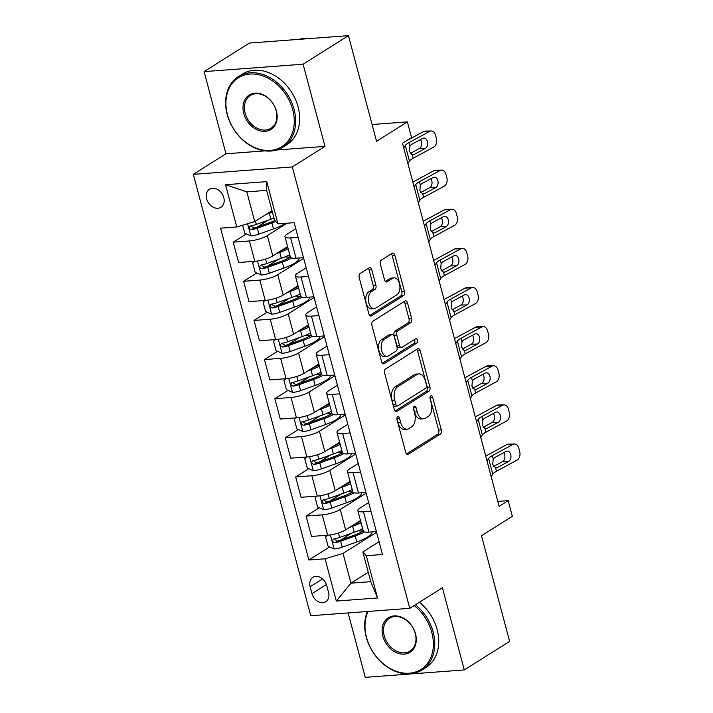 <?xml version="1.0" encoding="UTF-8"?>
<svg xmlns="http://www.w3.org/2000/svg" width="713" height="713" viewBox="0 0 713 713"><rect width="100%" height="100%" fill="white"/><g stroke="black" fill="none" stroke-linecap="round" stroke-linejoin="round"><path stroke-width="1.07" d="M397.685 416.74A2.291 1.364 85.7 0 0 397.016 419.672L405.697 452.318A3.28 1.952 85.7 0 0 407.72 454.466A3.28 1.952 85.7 0 0 408.299 454.27L440.34 434.092A3.28 1.952 85.7 0 0 441.302 429.894L432.613 397.248A2.291 1.364 85.7 0 0 431.196 395.742A2.291 1.364 85.7 0 0 430.795 395.884A2.291 1.364 85.7 0 0 430.126 398.817L431.249 403.041A10.49 6.239 85.7 0 1 428.165 416.463L425.501 418.148A10.49 6.239 85.7 0 1 423.665 418.772A10.49 6.239 85.7 0 1 417.185 411.9L416.062 407.676A2.291 1.364 85.7 0 0 414.645 406.169A2.291 1.364 85.7 0 0 414.244 406.312A2.291 1.364 85.7 0 0 413.567 409.244L414.69 413.469A10.49 6.239 85.7 0 1 411.615 426.891L408.941 428.575A10.49 6.239 85.7 0 1 407.105 429.199A10.49 6.239 85.7 0 1 400.626 422.328L399.503 418.103A2.291 1.364 85.7 0 0 398.086 416.597A2.291 1.364 85.7 0 0 397.685 416.74M206.654 198.891A10.686 8.191 -122.2 0 0 220.914 207.287A10.686 8.191 -122.2 0 0 223.784 197.608A10.686 8.191 -122.2 0 0 209.524 189.212A10.686 8.191 -122.2 0 0 206.654 198.891M371.767 269.728A3.28 1.952 85.7 0 0 369.744 267.589A3.28 1.952 85.7 0 0 369.174 267.776L360.181 273.444A3.28 1.952 85.7 0 0 359.218 277.633L368.871 313.898A3.28 1.952 85.7 0 0 370.894 316.037A3.28 1.952 85.7 0 0 371.464 315.85L403.505 295.663A3.28 1.952 85.7 0 0 404.467 291.465L394.824 255.209A3.28 1.952 85.7 0 0 392.801 253.062A3.28 1.952 85.7 0 0 392.221 253.258L381.366 260.102A3.28 1.952 85.7 0 0 380.403 264.291L384.53 279.808A3.28 1.952 85.7 0 0 386.553 281.956A3.28 1.952 85.7 0 0 387.132 281.76L392.515 278.373A8.761 5.214 85.7 0 1 394.048 277.847A8.761 5.214 85.7 0 1 399.743 284.879A8.761 5.214 85.7 0 1 396.891 294.808L375.796 308.096A8.761 5.214 85.7 0 1 374.263 308.622A8.761 5.214 85.7 0 1 368.568 301.59A8.761 5.214 85.7 0 1 371.42 291.662L374.94 289.442A3.28 1.952 85.7 0 0 375.903 285.245L371.767 269.728L369.093 269.933A3.28 1.952 85.7 0 0 368.273 268.346M348.122 612.939L365.261 677.35L464.27 669.944L509.617 641.388L481.498 535.73L512.335 516.319L508.173 500.66L499.1 506.373L402.48 143.242L411.553 137.538L407.381 121.878L372.088 124.525M276.751 149.988L324.968 146.379L303.096 64.206L348.443 35.65L376.553 141.299L407.381 121.878M324.968 146.379L292.321 166.94L409.761 608.332L310.743 615.738L193.303 174.346L292.321 166.94M464.27 669.944L442.408 587.77L409.761 608.332M385.608 369.004A3.28 1.952 85.7 0 0 384.646 373.202L394.289 409.458A3.28 1.952 85.7 0 0 396.321 411.606A3.28 1.952 85.7 0 0 396.891 411.41L428.932 391.223A3.28 1.952 85.7 0 0 429.894 387.034L420.251 350.769A3.28 1.952 85.7 0 0 418.228 348.63A3.28 1.952 85.7 0 0 417.649 348.817L385.608 369.004M381.58 361.678L371.936 325.413A3.28 1.952 85.7 0 1 372.899 321.224L404.939 301.038A3.28 1.952 85.7 0 1 405.51 300.841A3.28 1.952 85.7 0 1 407.533 302.989L411.668 318.506A3.28 1.952 85.7 0 1 410.706 322.704L397.711 330.885A3.28 1.952 85.7 0 0 396.749 335.083L399.485 345.377A3.28 1.952 85.7 0 0 401.508 347.525A3.28 1.952 85.7 0 0 402.079 347.329L415.608 338.809A2.291 1.364 85.7 0 1 416.009 338.666A2.291 1.364 85.7 0 1 417.506 340.511A2.291 1.364 85.7 0 1 416.757 343.105L384.182 363.63A3.28 1.952 85.7 0 1 383.603 363.817A3.28 1.952 85.7 0 1 381.58 361.678M303.096 64.206L204.087 71.612L249.425 43.056L348.443 35.65M328.55 592.378L326.714 585.489A10.347 7.932 -122.2 0 0 312.909 577.352A10.347 7.932 -122.2 0 0 310.128 586.728L311.955 593.617A10.347 7.932 -122.2 0 0 325.77 601.754A10.347 7.932 -122.2 0 0 328.55 592.378M368.247 572.272L350.948 583.163L370.751 581.683L362.837 551.942L366.286 555.712L382.471 554.5L294.184 222.679L277.99 223.891L274.541 220.121L266.626 190.38L246.823 191.859L254.737 221.6L272.036 210.709M366.286 555.712L377.525 597.975L336.313 601.059L325.075 558.796L343.033 553.422L376.571 532.299M329.638 546.933L308.881 560.008L325.075 558.796M308.881 560.008L220.593 228.178L236.778 226.966L225.54 184.712L266.751 181.628L277.99 223.891M204.087 71.612L225.95 153.785L193.303 174.346M508.173 500.66L497.79 501.435M343.033 553.422L350.948 583.163L336.313 601.059M246.35 233.891L233.204 242.162L249.398 240.958A13.351 3.226 -14.9 0 0 267.357 235.584L287 223.214M233.204 242.162L238.623 262.518L254.808 261.306A13.351 3.226 -14.9 0 0 272.767 255.931L287.58 246.6M256.76 273.017L243.614 281.296L259.808 280.084A13.351 3.226 -14.9 0 0 277.767 274.719L303.685 258.391M243.614 281.296L249.033 301.644L265.218 300.431A13.351 3.226 -14.9 0 0 283.177 295.066L297.998 285.735M267.17 312.151L254.033 320.422L270.218 319.219A13.351 3.226 -14.9 0 0 288.177 313.845L314.094 297.517M254.033 320.422L259.443 340.778L275.637 339.566A13.351 3.226 -14.9 0 0 293.596 334.192L308.408 324.861M277.58 351.277L264.443 359.557L280.628 358.345A13.351 3.226 -14.9 0 0 298.587 352.98L324.513 336.652M264.443 359.557L269.853 379.904L286.047 378.692A13.351 3.226 -14.9 0 0 304.005 373.327L318.818 363.995M287.999 390.412L274.853 398.683L291.047 397.48A13.351 3.226 -14.9 0 0 309.005 392.105L334.923 375.778M274.853 398.683L280.262 419.03L296.456 417.827A13.351 3.226 -14.9 0 0 314.415 412.453L329.228 403.121M298.408 429.538L285.262 437.818L301.456 436.606A13.351 3.226 -14.9 0 0 319.415 431.24L345.333 414.913M285.262 437.818L290.681 458.165L306.866 456.953A13.351 3.226 -14.9 0 0 324.825 451.587L339.638 442.256M308.818 468.673L295.672 476.944L311.866 475.74A13.351 3.226 -14.9 0 0 329.825 470.366L355.742 454.038M295.672 476.944L301.091 497.291L317.276 496.088A13.351 3.226 -14.9 0 0 335.244 490.713L350.056 481.382M319.228 507.799L306.091 516.078L322.276 514.866A13.351 3.226 -14.9 0 0 340.235 509.492L366.152 493.173M306.091 516.078L311.501 536.426L327.695 535.213A13.351 3.226 -14.9 0 0 345.653 529.848L360.466 520.517M379.075 541.72L362.837 551.942M368.657 502.585L360.038 508.012A13.351 3.226 -14.9 0 0 357.837 510.651A13.351 3.226 -14.9 0 0 363.487 511.782L370.956 511.221M358.247 463.459L349.628 468.887A13.351 3.226 -14.9 0 0 347.427 471.516A13.351 3.226 -14.9 0 0 353.078 472.657L360.546 472.095M347.837 424.324L339.219 429.752A13.351 3.226 -14.9 0 0 337.017 432.39A13.351 3.226 -14.9 0 0 342.668 433.522L350.136 432.96M337.427 385.198L328.809 390.626A13.351 3.226 -14.9 0 0 326.607 393.255A13.351 3.226 -14.9 0 0 332.258 394.396L339.727 393.834M327.017 346.063L318.39 351.491A13.351 3.226 -14.9 0 0 316.189 354.129A13.351 3.226 -14.9 0 0 321.839 355.261L329.308 354.7M316.599 306.938L307.98 312.365A13.351 3.226 -14.9 0 0 305.779 314.994A13.351 3.226 -14.9 0 0 311.429 316.135L318.898 315.574M306.189 267.803L297.571 273.231A13.351 3.226 -14.9 0 0 295.369 275.869A13.351 3.226 -14.9 0 0 301.02 277L308.488 276.448M295.779 228.677L287.161 234.105A13.351 3.226 -14.9 0 0 284.959 236.734A13.351 3.226 -14.9 0 0 290.61 237.875L298.079 237.313M351.286 533.297L340.52 540.08M359.557 521.863L359.423 521.363M340.876 494.162L330.11 500.945M330.467 455.037L319.691 461.819M320.048 415.911L309.282 422.684M309.638 376.776L298.872 383.558M299.228 337.65L288.462 344.432M288.818 298.515L278.052 305.298M278.409 259.389L267.633 266.172M267.99 220.255L257.224 227.037M357.837 510.651L363.256 530.998A13.351 3.226 -14.9 0 0 368.906 532.13L376.375 531.568M349.147 482.737L349.014 482.229M347.427 471.516L352.846 491.863A13.351 3.226 -14.9 0 0 358.487 493.004L365.965 492.442M337.017 432.39L342.427 452.737A13.351 3.226 -14.9 0 0 348.078 453.869L355.546 453.316M338.728 443.602L338.595 443.103A7.843 1.898 -14.9 0 0 337.525 444.279M326.607 393.255L332.017 413.602A13.351 3.226 -14.9 0 0 337.668 414.743L345.137 414.182M328.319 404.476L328.185 403.968M316.189 354.129L321.608 374.477A13.351 3.226 -14.9 0 0 327.258 375.608L334.727 375.056M317.909 365.341L317.775 364.842M305.779 314.994L311.198 335.342A13.351 3.226 -14.9 0 0 316.848 336.483L324.317 335.921M307.499 326.215L307.365 325.707A7.843 1.898 -14.9 0 0 306.296 326.893M295.369 275.869L300.779 296.216A13.351 3.226 -14.9 0 0 306.43 297.348L313.907 296.795M297.089 287.081L296.956 286.581M284.959 236.734L290.369 257.081A13.351 3.226 -14.9 0 0 296.02 258.222L303.488 257.66M286.671 247.955L286.537 247.447M254.737 221.6L236.778 226.966M370.751 581.683L377.525 597.975M225.54 184.712L246.823 191.859M266.751 181.628L266.626 190.38M225.95 153.785L265.022 150.862M396.891 418.54L397.952 422.524A10.49 6.239 85.7 0 0 404.431 429.395L407.105 429.199M423.665 418.772L420.991 418.968A10.49 6.239 85.7 0 1 414.511 412.096L413.451 408.112M406.517 453.905L437.666 434.288A3.28 1.952 85.7 0 0 438.629 430.099L430.001 397.685M395.109 411.044L426.258 391.428A3.28 1.952 85.7 0 0 427.221 387.23L417.577 350.974A3.28 1.952 85.7 0 0 416.757 349.388M395.884 404.503A2.291 1.364 85.7 0 0 397.301 406.009A2.291 1.364 85.7 0 0 397.702 405.875L425.83 388.157A2.291 1.364 85.7 0 0 426.508 385.216L425.322 380.769A10.49 6.239 85.7 0 0 418.843 373.897A10.49 6.239 85.7 0 0 417.007 374.521L397.783 386.633A10.49 6.239 85.7 0 0 394.699 400.046L395.884 404.503L393.211 404.708A2.291 1.364 85.7 0 0 394.628 406.205L397.301 406.009M418.843 373.897L416.169 374.093A10.49 6.239 85.7 0 0 414.333 374.717L417.007 374.521M393.211 404.708L392.025 400.251A10.49 6.239 85.7 0 1 395.109 386.829L414.333 374.717M401.508 347.525L398.834 347.721A3.28 1.952 85.7 0 1 396.811 345.573L394.066 335.279A3.28 1.952 85.7 0 1 395.029 331.09L408.023 322.9A3.28 1.952 85.7 0 0 408.986 318.711L404.859 303.194A3.28 1.952 85.7 0 0 404.048 301.608M382.4 363.265L414.084 343.309A2.291 1.364 85.7 0 0 414.413 339.557M384.218 339.379A8.761 5.214 85.7 0 0 381.366 349.317A8.761 5.214 85.7 0 0 387.061 356.34A8.761 5.214 85.7 0 0 388.594 355.823L396.027 351.144A3.28 1.952 85.7 0 0 396.989 346.946L394.253 336.652A3.28 1.952 85.7 0 0 392.23 334.504A3.28 1.952 85.7 0 0 391.651 334.7L384.218 339.379L381.544 339.584A8.761 5.214 85.7 0 0 378.692 349.513A8.761 5.214 85.7 0 0 384.387 356.545L387.061 356.34M392.23 334.504L389.548 334.709A3.28 1.952 85.7 0 0 388.977 334.905L391.651 334.7M381.544 339.584L388.977 334.905M374.263 308.622L371.589 308.818A8.761 5.214 85.7 0 1 365.894 301.795A8.761 5.214 85.7 0 1 368.746 291.858L372.257 289.638A3.28 1.952 85.7 0 0 373.22 285.45L369.093 269.933M394.048 277.847L391.375 278.052A8.761 5.214 85.7 0 0 389.842 278.569L392.515 278.373M385.35 281.394L389.842 278.569M369.682 315.485L400.831 295.859A3.28 1.952 85.7 0 0 401.793 291.67L392.15 255.414A3.28 1.952 85.7 0 0 391.33 253.819M327.641 535.222L325.565 536.844L328.06 546.229L334.245 548.965A8.85 2.139 -14.9 0 0 342.213 547.165L356.794 541.96A25.534 6.176 -14.9 0 0 371.972 531.898M362.872 531.114L358.523 530.873A12.183 2.941 165.1 0 1 357.935 530.828M349.495 527.424L352.632 526.31A25.534 6.176 -14.9 0 0 361.045 522.709M354.085 524.527A21.203 5.125 -14.9 0 0 360.644 521.176M362.632 528.663A25.534 6.176 165.1 0 1 354.209 532.255L339.629 537.459A8.85 2.139 165.1 0 1 333.898 538.966C331.866 540.561 332.205 541.809 334.896 542.727A8.85 2.139 -14.9 0 0 340.627 541.212L355.208 536.007A25.534 6.176 -14.9 0 0 364.548 531.925M363.22 530.882A21.203 5.125 165.1 0 1 353.595 535.41L339.014 540.614A4.51 1.087 165.1 0 1 337.499 541.078L334.994 539.75M359.388 521.355A7.843 1.898 -14.9 0 0 358.354 522.54M359.147 521.346L360.297 521.408M333.898 538.966L333.212 539.215M487.024 460.972L488.601 458.495A16.693 4.037 165.1 0 1 492.326 455.616L512.932 444.431L506.863 444.573A6.675 4.581 -91.3 0 1 508.369 444.154L514.438 444.021A6.675 4.581 88.7 0 0 512.932 444.431M485.713 456.053A25.035 6.052 165.1 0 1 486.257 455.75L506.863 444.573M491.186 476.623L492.763 474.145A16.693 4.037 165.1 0 1 496.489 471.266L517.094 460.081A6.675 4.581 88.7 0 0 519.697 451.507L518.868 448.379A6.675 4.581 88.7 0 0 514.438 444.021M495.178 467.79L497.326 467.585L495.588 467.897L492.736 464.439L493.218 458.985L494.662 457.568L505.989 451.418A5.339 3.663 -91.3 0 1 507.201 451.088A5.339 3.663 -91.3 0 1 510.74 454.573A5.339 3.663 -91.3 0 1 508.654 461.436L502.594 461.578L493.601 466.454M502.594 461.578A5.339 3.663 88.7 0 0 504.67 454.716A5.339 3.663 88.7 0 0 503.708 452.657M497.326 467.585L508.654 461.436M496.257 467.915L495.588 467.897L496.489 471.266M317.223 496.088L315.146 497.71L317.65 507.103L323.836 509.831A8.85 2.139 -14.9 0 0 331.795 508.03L346.384 502.825A25.534 6.176 -14.9 0 0 361.562 492.772M352.463 491.979L348.113 491.747A12.183 2.941 165.1 0 1 347.516 491.694M339.076 488.298L342.213 487.175A25.534 6.176 -14.9 0 0 350.636 483.583M343.675 485.401A21.203 5.125 -14.9 0 0 350.235 482.05M352.222 489.528A25.534 6.176 165.1 0 1 343.8 493.12L329.219 498.325A8.85 2.139 165.1 0 1 323.479 499.84C321.456 501.426 321.786 502.683 324.477 503.592A8.85 2.139 -14.9 0 0 330.217 502.086L344.798 496.881A25.534 6.176 -14.9 0 0 354.129 492.799M352.81 491.756A21.203 5.125 165.1 0 1 343.185 496.284L328.604 501.489A4.51 1.087 165.1 0 1 327.089 501.952L324.575 500.615M348.978 482.229A7.843 1.898 -14.9 0 0 347.935 483.414M348.737 482.211L349.878 482.273M323.479 499.84L322.802 500.089M306.813 456.962L304.736 458.584L307.232 467.969L313.426 470.705A8.85 2.139 -14.9 0 0 321.385 468.904L335.975 463.7A25.534 6.176 -14.9 0 0 351.152 453.637M342.053 452.853L337.704 452.612A12.183 2.941 165.1 0 1 337.106 452.568M328.666 449.163L331.803 448.049A25.534 6.176 -14.9 0 0 340.226 444.449M333.265 446.267A21.203 5.125 -14.9 0 0 339.816 442.916M341.812 450.402A25.534 6.176 165.1 0 1 333.39 453.994L318.8 459.199A8.85 2.139 165.1 0 1 313.069 460.705C311.046 462.3 311.376 463.548 314.068 464.466A8.85 2.139 -14.9 0 0 319.807 462.951L334.388 457.746A25.534 6.176 -14.9 0 0 343.719 453.664M342.4 452.621A21.203 5.125 165.1 0 1 332.775 457.149L318.185 462.354A4.51 1.087 165.1 0 1 316.679 462.817L314.166 461.489M338.319 443.085L339.468 443.147M313.069 460.705L312.392 460.955M296.403 417.827L294.326 419.449L296.822 428.843L303.007 431.57A8.85 2.139 -14.9 0 0 310.975 429.77L325.556 424.565A25.534 6.176 -14.9 0 0 340.734 414.511M331.643 413.718L327.294 413.487A12.183 2.941 165.1 0 1 326.697 413.433M318.256 410.037L321.394 408.914A25.534 6.176 -14.9 0 0 329.816 405.323M322.855 407.141A21.203 5.125 -14.9 0 0 329.406 403.79M331.393 411.267A25.534 6.176 165.1 0 1 322.98 414.859L308.39 420.064A8.85 2.139 165.1 0 1 302.66 421.579C300.636 423.166 300.966 424.422 303.658 425.331A8.85 2.139 -14.9 0 0 309.389 423.825L323.978 418.62A25.534 6.176 -14.9 0 0 333.31 414.538M331.991 413.495A21.203 5.125 165.1 0 1 322.356 418.023L307.775 423.228A4.51 1.087 165.1 0 1 306.269 423.691L303.756 422.354M328.158 403.968A7.843 1.898 -14.9 0 0 327.115 405.153M327.909 403.95L329.058 404.021M302.66 421.579L301.982 421.829M476.605 421.838L478.191 419.369A16.693 4.037 165.1 0 1 481.917 416.481L502.513 405.305L496.444 405.439A6.675 4.581 -91.3 0 1 497.959 405.029L504.029 404.886A6.675 4.581 88.7 0 0 502.513 405.305M475.304 416.918A25.035 6.052 165.1 0 1 475.847 416.624L496.444 405.439M480.776 437.488L482.353 435.019A16.693 4.037 165.1 0 1 486.079 432.131L506.685 420.955A6.675 4.581 88.7 0 0 509.287 412.381L508.449 409.244A6.675 4.581 88.7 0 0 504.029 404.886M484.769 428.656L486.917 428.46L485.179 428.763L482.327 425.313L482.808 419.859L484.252 418.442L495.58 412.292A5.339 3.663 -91.3 0 1 496.792 411.962A5.339 3.663 -91.3 0 1 500.33 415.447A5.339 3.663 -91.3 0 1 498.244 422.31L492.175 422.444L483.191 427.319M492.175 422.444A5.339 3.663 88.7 0 0 494.261 415.581A5.339 3.663 88.7 0 0 493.298 413.531M486.917 428.46L498.244 422.31M485.847 428.789L485.179 428.763L486.079 432.131M466.195 382.712L467.773 380.234A16.693 4.037 165.1 0 1 471.498 377.355L492.104 366.17L486.034 366.313A6.675 4.581 -91.3 0 1 487.549 365.894L493.619 365.76A6.675 4.581 88.7 0 0 492.104 366.17M464.885 377.792A25.035 6.052 165.1 0 1 465.429 377.489L486.034 366.313M470.357 398.362L471.944 395.884A16.693 4.037 165.1 0 1 475.669 393.006L496.266 381.82A6.675 4.581 88.7 0 0 498.877 373.247L498.039 370.118A6.675 4.581 88.7 0 0 493.619 365.76M474.35 389.53L476.498 389.325L474.769 389.637L471.917 386.179L472.398 380.724L473.833 379.307L485.17 373.157A5.339 3.663 -91.3 0 1 486.382 372.828A5.339 3.663 -91.3 0 1 489.92 376.312A5.339 3.663 -91.3 0 1 487.835 383.175L481.765 383.318L472.781 388.193M481.765 383.318A5.339 3.663 88.7 0 0 483.851 376.455A5.339 3.663 88.7 0 0 482.888 374.396M476.498 389.325L487.835 383.175M475.437 389.654L474.769 389.637L475.669 393.006M455.785 343.577L457.363 341.108A16.693 4.037 165.1 0 1 461.088 338.22L481.694 327.044L475.624 327.178A6.675 4.581 -91.3 0 1 477.14 326.768L483.209 326.625A6.675 4.581 88.7 0 0 481.694 327.044M454.475 338.666A25.035 6.052 165.1 0 1 455.019 338.363L475.624 327.178M459.947 359.227L461.525 356.758A16.693 4.037 165.1 0 1 465.25 353.871L485.856 342.695A6.675 4.581 88.7 0 0 488.458 334.121L487.63 330.984A6.675 4.581 88.7 0 0 483.209 326.625M463.94 350.395L466.088 350.199L464.359 350.502L461.498 347.053L461.988 341.598L463.423 340.181L474.76 334.032A5.339 3.663 -91.3 0 1 475.972 333.702A5.339 3.663 -91.3 0 1 479.51 337.187A5.339 3.663 -91.3 0 1 477.425 344.049L471.355 344.183L462.363 349.067M471.355 344.183A5.339 3.663 88.7 0 0 473.441 337.32A5.339 3.663 88.7 0 0 472.469 335.27M466.088 350.199L477.425 344.049M465.028 350.529L464.359 350.502L465.25 353.871M285.993 378.701L283.917 380.323L286.412 389.708L292.597 392.444A8.85 2.139 -14.9 0 0 300.565 390.644L315.146 385.439A25.534 6.176 -14.9 0 0 330.324 375.377M321.233 374.592L316.884 374.352A12.183 2.941 165.1 0 1 316.287 374.307M307.847 370.903L310.984 369.789A25.534 6.176 -14.9 0 0 319.406 366.188M312.446 368.006A21.203 5.125 -14.9 0 0 318.996 364.655M320.984 372.141A25.534 6.176 165.1 0 1 312.561 375.733L297.981 380.938A8.85 2.139 165.1 0 1 292.25 382.444C290.218 384.04 290.556 385.287 293.248 386.205A8.85 2.139 -14.9 0 0 298.979 384.69L313.568 379.485A25.534 6.176 -14.9 0 0 322.9 375.403M321.581 374.361A21.203 5.125 165.1 0 1 311.946 378.888L297.366 384.093A4.51 1.087 165.1 0 1 295.859 384.557L293.346 383.229M317.748 364.842A7.843 1.898 -14.9 0 0 316.706 366.019M317.499 364.824L318.649 364.887M292.25 382.444L291.572 382.694M445.375 304.451L446.953 301.973A16.693 4.037 165.1 0 1 450.678 299.095L471.284 287.909L465.215 288.052A6.675 4.581 -91.3 0 1 466.73 287.633L472.799 287.499A6.675 4.581 88.7 0 0 471.284 287.909M444.065 299.531A25.035 6.052 165.1 0 1 444.609 299.228L465.215 288.052M449.538 320.101L451.115 317.624A16.693 4.037 165.1 0 1 454.841 314.745L475.446 303.56A6.675 4.581 88.7 0 0 478.049 294.986L477.22 291.858A6.675 4.581 88.7 0 0 472.799 287.499M453.53 311.269L455.678 311.064L453.94 311.376L451.088 307.918L451.579 302.464L453.013 301.046L464.35 294.897A5.339 3.663 -91.3 0 1 465.553 294.567A5.339 3.663 -91.3 0 1 469.092 298.052A5.339 3.663 -91.3 0 1 467.015 304.914L460.946 305.057L451.953 309.932M460.946 305.057A5.339 3.663 88.7 0 0 463.022 298.194A5.339 3.663 88.7 0 0 462.06 296.136M455.678 311.064L467.015 304.914M454.609 311.394L453.94 311.376L454.841 314.745M368.051 611.451A40.73 31.22 -122.2 0 0 366.544 637.467A40.73 31.22 -122.2 0 0 409.36 673.215A40.73 31.22 -122.2 0 0 431.846 632.583A40.73 31.22 -122.2 0 0 414.182 605.551M415.438 604.758A41.728 31.996 57.8 0 1 433.192 632.181A41.728 31.996 57.8 0 1 421.98 669.988A41.728 31.996 57.8 0 1 366.286 637.181A41.728 31.996 57.8 0 1 367.4 611.504M382.872 636.246A20.365 15.615 57.8 0 1 394.111 615.925A20.365 15.615 57.8 0 1 415.519 633.804A20.365 15.615 57.8 0 1 404.271 654.124A20.365 15.615 57.8 0 1 382.872 636.246M415.26 633.518A19.358 14.848 -122.2 0 0 389.423 618.296A19.358 14.848 -122.2 0 0 384.218 635.844A19.358 14.848 -122.2 0 0 410.055 651.067A19.358 14.848 -122.2 0 0 415.26 633.518M419.431 602.244A41.728 31.996 57.8 0 1 437.176 629.668A41.728 31.996 57.8 0 1 425.964 667.475L421.98 669.988M227.447 114.686A40.73 31.22 -122.2 0 0 270.254 150.434A40.73 31.22 -122.2 0 0 292.74 109.802A40.73 31.22 -122.2 0 0 249.933 74.054A40.73 31.22 -122.2 0 0 227.447 114.686M294.086 109.401A41.728 31.996 57.8 0 1 282.874 147.208A41.728 31.996 57.8 0 1 227.189 114.401A41.728 31.996 57.8 0 1 238.4 76.594A41.728 31.996 57.8 0 1 294.086 109.401M243.766 113.465A20.365 15.615 57.8 0 1 255.013 93.153A20.365 15.615 57.8 0 1 276.421 111.023A20.365 15.615 57.8 0 1 265.174 131.344A20.365 15.615 57.8 0 1 243.766 113.465M276.163 110.738A19.358 14.848 -122.2 0 0 250.316 95.515A19.358 14.848 -122.2 0 0 245.12 113.064A19.358 14.848 -122.2 0 0 270.958 128.287A19.358 14.848 -122.2 0 0 276.163 110.738M238.4 76.594L242.384 74.081A41.728 31.996 57.8 0 1 298.079 106.888A41.728 31.996 57.8 0 1 286.867 144.694L282.874 147.208M299.264 39.331A41.728 31.996 57.8 0 1 311.064 38.449M275.575 339.566L273.498 341.188L276.002 350.582L282.188 353.309A8.85 2.139 -14.9 0 0 290.155 351.509L304.736 346.304A25.534 6.176 -14.9 0 0 319.914 336.251M310.815 335.458L306.465 335.226A12.183 2.941 165.1 0 1 305.868 335.172M297.437 331.777L300.574 330.654A25.534 6.176 -14.9 0 0 308.987 327.062M302.027 328.88A21.203 5.125 -14.9 0 0 308.586 325.529M310.574 333.007A25.534 6.176 165.1 0 1 302.152 336.598L287.571 341.803A8.85 2.139 165.1 0 1 281.831 343.318C279.808 344.905 280.138 346.161 282.838 347.071A8.85 2.139 -14.9 0 0 288.569 345.564L303.15 340.359A25.534 6.176 -14.9 0 0 312.49 336.278M311.162 335.235A21.203 5.125 165.1 0 1 301.537 339.762L286.956 344.967A4.51 1.087 165.1 0 1 285.441 345.431L282.936 344.094M307.089 325.698L308.239 325.761M281.831 343.318L281.154 343.568M265.165 300.44L263.088 302.062L265.592 311.447L271.778 314.183A8.85 2.139 -14.9 0 0 279.737 312.383L294.326 307.178A25.534 6.176 -14.9 0 0 309.504 297.125M300.405 296.332L296.055 296.091A12.183 2.941 165.1 0 1 295.458 296.047M287.018 292.642L290.155 291.528A25.534 6.176 -14.9 0 0 298.578 287.927M291.617 289.745A21.203 5.125 -14.9 0 0 298.168 286.394M300.164 293.881A25.534 6.176 165.1 0 1 291.742 297.473L277.161 302.677A8.85 2.139 165.1 0 1 271.421 304.184C269.398 305.779 269.728 307.027 272.419 307.945A8.85 2.139 -14.9 0 0 278.159 306.43L292.74 301.225A25.534 6.176 -14.9 0 0 302.071 297.143M300.752 296.1A21.203 5.125 165.1 0 1 291.127 300.628L276.537 305.832A4.51 1.087 165.1 0 1 275.031 306.296L272.518 304.968M296.92 286.581A7.843 1.898 -14.9 0 0 295.877 287.758M296.67 286.564L297.82 286.626M271.421 304.184L270.744 304.442M254.755 261.306L252.678 262.928L255.174 272.321L261.359 275.049A8.85 2.139 -14.9 0 0 269.327 273.248L283.908 268.043A25.534 6.176 -14.9 0 0 299.095 257.99M289.995 257.197L285.646 256.965A12.183 2.941 165.1 0 1 285.048 256.912M276.608 253.516L279.746 252.393A25.534 6.176 -14.9 0 0 288.168 248.801M281.207 250.619A21.203 5.125 -14.9 0 0 287.758 247.268M289.754 254.746A25.534 6.176 165.1 0 1 281.332 258.338L266.742 263.543A8.85 2.139 165.1 0 1 261.011 265.058C258.988 266.644 259.318 267.901 262.01 268.81A8.85 2.139 -14.9 0 0 267.749 267.304L282.33 262.099A25.534 6.176 -14.9 0 0 291.662 258.017M290.343 256.974A21.203 5.125 165.1 0 1 280.717 261.502L266.127 266.707A4.51 1.087 165.1 0 1 264.621 267.17L262.108 265.833M286.51 247.447A7.843 1.898 -14.9 0 0 285.467 248.632M286.261 247.438L287.41 247.5M261.011 265.058L260.334 265.307M434.966 265.316L436.543 262.847A16.693 4.037 165.1 0 1 440.269 259.96L460.874 248.784L454.805 248.917A6.675 4.581 -91.3 0 1 456.311 248.507L462.38 248.365A6.675 4.581 88.7 0 0 460.874 248.784M433.656 260.405A25.035 6.052 165.1 0 1 434.199 260.102L454.805 248.917M439.128 280.967L440.705 278.498A16.693 4.037 165.1 0 1 444.431 275.61L465.036 264.434A6.675 4.581 88.7 0 0 467.639 255.86L466.801 252.723A6.675 4.581 88.7 0 0 462.38 248.365M443.121 272.134L445.269 271.938L443.531 272.241L440.679 268.792L441.16 263.338L442.604 261.921L453.931 255.771A5.339 3.663 -91.3 0 1 455.144 255.441A5.339 3.663 -91.3 0 1 458.682 258.926A5.339 3.663 -91.3 0 1 456.596 265.789L450.527 265.922L441.543 270.806M450.527 265.922A5.339 3.663 88.7 0 0 452.612 259.06A5.339 3.663 88.7 0 0 451.65 257.01M445.269 271.938L456.596 265.789M444.199 272.268L443.531 272.241L444.431 275.61M424.547 226.19L426.124 223.713A16.693 4.037 165.1 0 1 429.85 220.834L450.456 209.649L444.386 209.791A6.675 4.581 -91.3 0 1 445.901 209.372L451.971 209.239A6.675 4.581 88.7 0 0 450.456 209.649M423.237 221.271A25.035 6.052 165.1 0 1 423.78 220.968L444.386 209.791M428.718 241.841L430.296 239.363A16.693 4.037 165.1 0 1 434.021 236.484L454.627 225.299A6.675 4.581 88.7 0 0 457.229 216.725L456.391 213.597A6.675 4.581 88.7 0 0 451.971 209.239M432.711 233.008L434.859 232.803L433.121 233.115L430.269 229.657L430.75 224.203L432.194 222.786L443.522 216.636A5.339 3.663 -91.3 0 1 444.734 216.306A5.339 3.663 -91.3 0 1 448.272 219.791A5.339 3.663 -91.3 0 1 446.186 226.654L440.117 226.796L431.133 231.672M440.117 226.796A5.339 3.663 88.7 0 0 442.203 219.934A5.339 3.663 88.7 0 0 441.24 217.875M434.859 232.803L446.186 226.654M433.789 233.133L433.121 233.115L434.021 236.484M414.137 187.056L415.715 184.587A16.693 4.037 165.1 0 1 419.44 181.699L440.046 170.523L433.976 170.657A6.675 4.581 -91.3 0 1 435.491 170.247L441.561 170.104A6.675 4.581 88.7 0 0 440.046 170.523M412.827 182.145A25.035 6.052 165.1 0 1 413.371 181.842L433.976 170.657M418.299 202.715L419.886 200.237A16.693 4.037 165.1 0 1 423.602 197.358L444.208 186.173A6.675 4.581 88.7 0 0 446.819 177.599L445.981 174.462A6.675 4.581 88.7 0 0 441.561 170.104M422.292 193.874L424.44 193.678L422.711 193.981L419.859 190.531L420.34 185.077L421.775 183.66L433.112 177.51A5.339 3.663 -91.3 0 1 434.324 177.18A5.339 3.663 -91.3 0 1 437.862 180.665A5.339 3.663 -91.3 0 1 435.777 187.528L429.707 187.662L420.723 192.546M429.707 187.662A5.339 3.663 88.7 0 0 431.793 180.799A5.339 3.663 88.7 0 0 430.83 178.749M424.44 193.678L435.777 187.528M423.379 194.007L422.711 193.981L423.602 197.358M242.643 225.219L244.764 233.187L250.949 235.923A8.85 2.139 -14.9 0 0 258.917 234.122L273.498 228.918A25.534 6.176 -14.9 0 0 285.271 223.347M266.199 214.381L269.336 213.267A25.534 6.176 -14.9 0 0 272.411 212.1M270.797 211.485A21.203 5.125 -14.9 0 0 272.099 210.932M273.988 218.044A25.534 6.176 165.1 0 1 270.922 219.212L256.332 224.417A8.85 2.139 165.1 0 1 250.602 225.923C248.57 227.518 248.908 228.766 251.6 229.684A8.85 2.139 -14.9 0 0 257.331 228.169L271.92 222.964A25.534 6.176 -14.9 0 0 275.788 221.476M274.915 220.531A21.203 5.125 165.1 0 1 270.298 222.367L255.717 227.572A4.51 1.087 165.1 0 1 254.211 228.035L251.698 226.707M250.602 225.923L249.924 226.181M403.727 147.93L405.305 145.452A16.693 4.037 165.1 0 1 409.03 142.573L429.636 131.388L423.567 131.531A6.675 4.581 -91.3 0 1 425.082 131.112L431.151 130.978A6.675 4.581 88.7 0 0 429.636 131.388M405.635 141.263L423.567 131.531M407.889 163.58L409.467 161.102A16.693 4.037 165.1 0 1 413.192 158.224L433.798 147.047A6.675 4.581 88.7 0 0 436.401 138.465L435.572 135.336A6.675 4.581 88.7 0 0 431.151 130.978M411.882 154.748L414.03 154.543L412.301 154.855L409.44 151.397L409.93 145.942L411.365 144.525L422.702 138.375A5.339 3.663 -91.3 0 1 423.914 138.046A5.339 3.663 -91.3 0 1 427.444 141.531A5.339 3.663 -91.3 0 1 425.367 148.393L419.297 148.536L410.305 153.411M419.297 148.536A5.339 3.663 88.7 0 0 421.374 141.673A5.339 3.663 88.7 0 0 420.412 139.614M414.03 154.543L425.367 148.393M412.961 154.873L412.301 154.855L413.192 158.224M267.357 235.584L272.767 255.931M277.767 274.719L283.177 295.066M288.177 313.845L293.596 334.192M298.587 352.98L304.005 373.327M309.005 392.105L314.415 412.453M319.415 431.24L324.825 451.587M329.825 470.366L335.244 490.713M340.235 509.492L345.653 529.848M363.487 511.782L368.906 532.13M322.276 514.866L327.695 535.213M311.866 475.74L317.276 496.088M353.078 472.657L358.487 493.004M301.456 436.606L306.866 456.953M342.668 433.522L348.078 453.869M291.047 397.48L296.456 417.827M332.258 394.396L337.668 414.743M280.628 358.345L286.047 378.692M321.839 355.261L327.258 375.608M270.218 319.219L275.637 339.566M311.429 316.135L316.848 336.483M259.808 280.084L265.218 300.431M301.02 277L306.43 297.348M249.398 240.958L254.808 261.306M290.61 237.875L296.02 258.222M326.411 584.517L311.955 593.617M322.561 578.894L310.128 586.728M397.952 422.524L400.626 422.328M413.469 407.872L416.062 407.676M414.511 412.096L417.185 411.9M430.019 397.444L432.613 397.248M438.629 430.099L441.302 429.894M437.666 434.288L440.34 434.092M407.132 454.359L408.299 454.27M396.909 418.299L399.503 418.103M417.577 350.974L420.251 350.769M427.221 387.23L429.894 387.034M426.258 391.428L428.932 391.223M395.724 411.499L396.891 411.41M395.109 386.829L397.783 386.633M392.025 400.251L394.699 400.046M404.859 303.194L407.533 302.989M408.986 318.711L411.668 318.506M408.023 322.9L410.706 322.704M395.029 331.09L397.711 330.885M394.066 335.279L396.749 335.083M396.811 345.573L399.485 345.377M414.084 343.309L416.757 343.105M383.006 363.71L384.182 363.63M373.22 285.45L375.903 285.245M372.257 289.638L374.94 289.442M368.746 291.858L371.42 291.662M385.965 281.849L387.132 281.76M392.15 255.414L394.824 255.209M401.793 291.67L404.467 291.465M400.831 295.859L403.505 295.663M370.297 315.93L371.464 315.85M330.369 534.902L334.094 548.894M355.208 536.007L356.794 541.96M362.935 531.078L362.329 528.814M360.35 521.372L360.172 520.695M352.632 526.31L354.209 532.255M340.627 541.212L342.213 547.165M338.434 532.985L339.629 537.459M337.499 541.078L334.896 542.727M493.218 458.985L492.326 455.616M492.763 474.145L488.601 458.495M319.959 495.776L323.675 509.759M344.798 496.881L346.384 502.825M352.525 491.943L351.919 489.679M349.94 482.238L349.762 481.569M342.213 487.175L343.8 493.12M330.217 502.086L331.795 508.03M328.025 493.851L329.219 498.325M327.089 501.952L324.477 503.592M309.54 456.641L313.265 470.633M334.388 457.746L335.975 463.7M342.106 452.817L341.509 450.554M339.531 443.112L339.352 442.434M331.803 448.049L333.39 453.994M319.807 462.951L321.385 468.904M317.615 454.725L318.8 459.199M316.679 462.817L314.068 464.466M299.13 417.515L302.856 431.499M323.978 418.62L325.556 424.565M331.697 413.683L331.099 411.428M329.112 403.977L328.934 403.308M321.394 408.914L322.98 414.859M309.389 423.825L310.975 429.77M307.205 415.59L308.39 420.064M306.269 423.691L303.658 425.331M482.808 419.859L481.917 416.481M482.353 435.019L478.191 419.369M472.398 380.724L471.498 377.355M471.944 395.884L467.773 380.234M461.988 341.598L461.088 338.22M461.525 356.758L457.363 341.108M288.72 378.38L292.446 392.373M313.568 379.485L315.146 385.439M321.287 374.557L320.681 372.293M318.702 364.851L318.524 364.174M310.984 369.789L312.561 375.733M298.979 384.69L300.565 390.644M296.786 376.464L297.981 380.938M295.859 384.557L293.248 386.205M451.579 302.464L450.678 299.095M451.115 317.624L446.953 301.973M278.311 339.254L282.027 353.247M303.15 340.359L304.736 346.304M310.877 335.422L310.271 333.167M308.292 325.716L308.114 325.048M300.574 330.654L302.152 336.598M288.569 345.564L290.155 351.509M286.376 337.329L287.571 341.803M285.441 345.431L282.838 347.071M267.901 300.12L271.617 314.112M292.74 301.225L294.326 307.178M300.458 296.296L299.861 294.032M297.882 286.59L297.704 285.913M290.155 291.528L291.742 297.473M278.159 306.43L279.737 312.383M275.967 298.203L277.161 302.677M275.031 306.296L272.419 307.945M257.482 260.994L261.208 274.986M282.33 262.099L283.908 268.043M290.048 257.161L289.451 254.906M287.473 247.456L287.286 246.787M279.746 252.393L281.332 258.338M267.749 267.304L269.327 273.248M265.557 259.069L266.742 263.543M264.621 267.17L262.01 268.81M441.16 263.338L440.269 259.96M440.705 278.498L436.543 262.847M430.75 224.203L429.85 220.834M430.296 239.363L426.124 223.713M420.34 185.077L419.44 181.699M419.886 200.237L415.715 184.587M247.571 223.739L250.798 235.851M271.92 222.964L273.498 228.918M269.336 213.267L270.922 219.212M257.331 228.169L258.917 234.122M255.459 221.146L256.332 224.417M254.211 228.035L251.6 229.684M409.93 145.942L409.03 142.573M409.467 161.102L405.305 145.452"/></g></svg>
